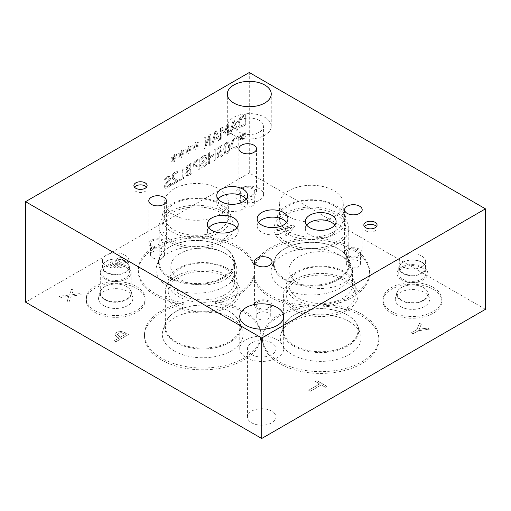 <?xml version="1.0" encoding="UTF-8"?>
<svg xmlns="http://www.w3.org/2000/svg" width="511" height="511" viewBox="0 0 511 511"><rect width="100%" height="100%" fill="white"/><g stroke="black" fill="none" stroke-linecap="round" stroke-linejoin="round"><path stroke-width="0.38" stroke-dasharray="2.56 1.92" d="M59.206 296.431L61.096 297.523L69.074 296.406L67.203 301.049L68.985 302.078L71.253 296.195L81.294 294.828L79.397 293.736L71.572 294.834L73.418 290.286L71.636 289.252L69.394 295.032L59.206 296.431L61.096 297.434L69.074 296.316L67.203 300.96L68.985 301.988L71.253 296.105L81.294 294.738L79.397 293.646L71.572 294.745L73.418 290.191L71.636 289.162L69.394 294.943L59.206 296.342M419.557 323.303L416.823 329.729L411.323 332.91L412.977 333.862L418.305 330.783L429.604 329.11L427.771 328.049L419.103 329.359L421.307 324.319L419.557 323.214L416.823 329.64L411.323 332.814L412.977 333.772L418.305 330.694L429.604 329.02L427.771 327.96L419.103 329.269L421.307 324.23L419.557 323.214M310.356 391.254L321.317 384.93L325.488 387.338L326.957 386.488L316.967 380.721L315.491 381.57L319.662 383.978L308.701 390.302L310.356 391.254L321.317 384.84L325.488 387.249L326.957 386.399L316.967 380.631L315.491 381.474L319.662 383.882L308.701 390.212L310.356 391.164M121.171 258.885L125.329 260.821L121.695 262.922L118.328 260.591L119.235 259.269L121.171 258.796L125.329 260.821M125.329 260.917L121.695 262.922M121.695 263.012L118.328 260.591L119.235 259.179L121.171 258.796M120.309 263.81L115.716 266.461L112.081 263.759L113.001 262.194L115.94 261.658L120.309 263.721L115.716 266.372L112.03 263.312L112.081 263.759L113.001 262.105L115.94 261.568L120.309 263.721M116.764 260.623L111.347 261.07L109.827 263.433C109.942 264.308 110.798 265.19 112.394 266.078L115.959 268.141L128.389 260.961L121.331 257.467L117.741 258.049L116.553 259.703L116.764 260.719L111.347 261.159L109.827 263.523C109.942 264.398 110.798 265.279 112.394 266.174L115.959 268.23L128.389 261.051L121.331 257.467M121.331 257.557L117.741 258.138L116.553 259.792L116.764 260.719M485.45 309.321L249.285 172.974L25.55 302.148M284.985 234.849L286.652 235.814L294.892 226.22L292.86 225.044L276.24 229.797L277.984 230.806L282.583 229.452L287.329 232.192L284.985 234.76L286.652 235.724L294.892 226.124L292.86 224.955L276.24 229.707L277.984 230.716L282.583 229.362L287.329 232.096L284.985 234.76M94.861 312.368A29.459 17.01 0 0 0 126.964 316.054A29.459 17.01 0 0 0 145.15 300.34A29.459 17.01 0 0 0 136.52 288.313A29.459 17.01 0 0 0 104.416 284.621A29.459 17.01 0 0 0 86.231 300.34A29.459 17.01 0 0 0 94.861 312.368M391.579 313.281A29.459 17.01 0 0 0 423.689 316.973A29.459 17.01 0 0 0 441.874 301.254A29.459 17.01 0 0 0 433.245 289.226A29.459 17.01 0 0 0 401.141 285.54A29.459 17.01 0 0 0 382.95 301.254A29.459 17.01 0 0 0 391.579 313.281M271.807 411.138A14.276 8.24 0 0 0 256.254 409.356A14.276 8.24 0 0 0 247.439 416.963A14.276 8.24 0 0 0 261.715 425.209A14.276 8.24 0 0 0 275.991 416.963A14.276 8.24 0 0 0 271.807 411.138M259.377 188.674A14.276 8.24 0 0 0 243.824 186.892A14.276 8.24 0 0 0 235.009 194.506A14.276 8.24 0 0 0 249.285 202.746A14.276 8.24 0 0 0 263.561 194.506A14.276 8.24 0 0 0 259.377 188.674M308.523 306.99A58.184 33.592 0 0 0 262.545 339.834A58.184 33.592 0 0 0 320.729 373.426A58.184 33.592 0 0 0 378.913 339.834A58.184 33.592 0 0 0 323.642 306.287A58.184 33.592 0 0 0 369.619 273.442A58.184 33.592 0 0 0 316.686 239.985A58.184 33.592 0 0 0 254.197 267.4A58.184 33.592 0 0 0 192.788 238.139A58.184 33.592 0 0 0 138.302 271.66A58.184 33.592 0 0 0 183.807 304.447A58.184 33.592 0 0 0 144.517 336.219A58.184 33.592 0 0 0 202.701 369.811A58.184 33.592 0 0 0 260.885 336.219A58.184 33.592 0 0 0 215.374 303.432A58.184 33.592 0 0 0 253.718 277.703A58.184 33.592 0 0 0 308.523 306.99L308.523 305.214A58.184 33.592 0 0 0 262.545 338.058A58.184 33.592 0 0 0 320.729 371.65A58.184 33.592 0 0 0 378.913 338.058A58.184 33.592 0 0 0 323.642 304.505A58.184 33.592 0 0 0 369.619 271.66A58.184 33.592 0 0 0 316.686 238.209A58.184 33.592 0 0 0 254.197 265.624L254.197 267.4M121.241 331.377L116.789 332.239L115.116 334.456C115.045 335.401 115.85 336.366 117.543 337.349L118.942 338.154L114.311 340.831L115.959 341.789L128.389 334.609L121.241 331.288L116.789 332.144L115.116 334.366C115.045 335.312 115.85 336.276 117.543 337.26L118.942 338.065L114.311 340.741L115.959 341.693L128.389 334.52L125.265 332.718L121.241 331.288M125.31 334.481L120.353 337.343L117.319 334.731L118.456 333.261L121.248 332.687L125.31 334.392L120.353 337.254L117.319 334.641L118.456 333.172L121.248 332.597L125.31 334.392M288.287 231.113L284.448 228.896L292.228 226.629L288.287 231.113L284.448 228.807L292.228 226.539L288.287 231.023M171.696 185.25L177.521 181.884L177.521 180.338L175.241 179.029C173.893 178.179 173.274 177.24 173.37 176.218L173.836 174.577L174.992 173.472L177.323 173.069L177.323 171.517L174.903 172.258C173.082 173.389 172.143 174.928 172.086 176.883L172.571 178.78L176.333 181.303L171.696 183.986L171.696 185.25L177.598 181.929L177.598 180.383L175.318 179.074C173.976 178.224 173.35 177.285 173.446 176.263L173.919 174.621L175.069 173.516L177.4 173.114L177.4 171.562L174.979 172.303C173.159 173.433 172.22 174.973 172.162 176.927L172.654 178.824L176.41 181.348L171.773 184.03L171.773 185.295M187.824 166.548L190.737 164.58L190.82 167.819L187.946 169.109L187.339 167.966L187.824 166.548L190.82 164.625M190.737 164.58L190.82 167.819M190.737 167.774L187.946 169.109L187.422 168.01L187.901 166.592M190.737 168.981L190.737 173.012L187.582 174.379L186.898 173.184L187.665 171.044L190.737 168.981L190.82 173.057L187.403 174.328L186.975 173.229L187.741 171.089L190.82 169.026M187.435 170.189L185.665 173.919L186.649 175.822L189.364 175.139L192.072 173.574L192.072 162.664L187.09 165.986L186.113 168.566L186.745 169.978L187.435 170.189L185.589 173.874L186.649 175.822L189.287 175.094L191.995 173.529L191.995 162.619L187.09 165.986M187.013 165.934L186.03 168.521L186.668 169.927L187.358 170.144M197.904 160.46L197.904 164.81L195.036 165.813L194.499 164.504L195.183 162.453L197.904 160.46L197.987 164.855L195.113 165.858L194.576 164.548L195.259 162.498L197.987 160.505M194.391 162.006L193.267 165.264L194.097 167.206L197.987 166.094L197.987 170.157L199.239 169.435L199.239 158.525L194.314 161.961L193.19 165.219L194.014 167.161L197.904 166.049L197.904 170.112L199.162 169.39L199.162 158.48L194.314 161.961M208.309 164.108L209.567 163.386L209.567 158.046L213.911 155.536L213.911 160.876L215.169 160.147L215.169 149.238L213.911 149.966L213.911 154.245L209.567 156.756L209.567 152.476L208.309 153.198L208.309 164.108L209.644 163.431L209.644 158.091L213.994 155.58L213.994 160.92L215.246 160.192L215.246 149.282L213.994 150.01L213.994 154.29L209.644 156.8L209.644 152.521L208.386 153.243L208.386 164.152M239.812 139.426L240.221 139.988L242.297 137.204L242.252 139.899L243.051 139.439L243.012 136.788L245.069 137.204L245.491 136.156L243.249 135.926L245.491 133.122L245.069 132.56L243 135.351L243.051 132.656L242.252 133.116L242.303 135.754L240.221 135.364L239.812 136.411L242.054 136.616L239.812 139.426L240.304 140.033L242.374 137.248L242.329 139.944L243.127 139.484L243.089 136.833L245.146 137.248L245.567 136.201L243.325 135.971L245.567 133.167L245.146 132.605L243.083 135.396L243.127 132.7L242.329 133.16L242.386 135.798L240.304 135.409L239.889 136.456L242.131 136.661L239.889 139.471M236.9 137.944L236.9 146.344L233.335 147.679C232.454 147.532 232.02 146.625 232.02 144.958L233.45 140.595L236.983 137.996L236.983 146.389L233.412 147.724L232.92 147.526L233.412 147.724C232.537 147.577 232.096 146.67 232.096 145.003L233.527 140.64L236.983 137.996M232.703 140.071L230.787 145.776C230.844 147.813 231.483 148.969 232.716 149.231L236.063 148.177L238.235 146.919L238.235 136.015L232.62 140.027L230.71 145.731C230.768 147.768 231.406 148.925 232.639 149.186L232.039 148.969L232.639 149.186L235.98 148.133L238.158 146.874L238.158 135.964L232.62 140.027M225.019 149.008L225.364 145.475L226.75 143.54L228.162 143.878L228.487 147.015L228.168 150.489L226.75 152.482L225.357 152.137L225.019 149.008M225.102 149.052L225.44 145.52L226.827 143.591L228.238 143.923L228.564 147.059L228.245 150.534L226.827 152.527L225.434 152.182L225.102 149.052M227.772 143.393L228.238 143.923L227.772 143.393M225.741 152.629L225.357 152.137L225.741 152.629M226.827 142.377C224.789 143.553 223.78 146.025 223.812 149.793L224.929 154.009L226.827 153.734C228.877 152.578 229.886 150.1 229.854 146.312L228.743 142.096L226.75 142.333C224.712 143.502 223.703 145.974 223.735 149.749L224.846 153.964L226.75 153.69C228.8 152.534 229.809 150.055 229.778 146.267L228.666 142.052L226.75 142.333M217.852 152.591L216.875 155.785L217.635 157.886L219.954 157.618L222.426 155.568L222.426 154.022L220.011 156.411L218.644 156.532L218.165 155.037L218.702 153.153L220.247 151.754L222.113 150.943L222.113 145.322L216.932 148.311L216.932 149.595L220.899 147.302L220.899 150.215L217.769 152.546L216.798 155.74L217.635 157.886L220.03 157.663L222.502 155.612L222.413 154.118M222.336 154.073L219.928 156.366L218.567 156.487L218.082 154.993L218.619 153.108L220.164 151.71L222.036 150.898L222.036 145.277L216.849 148.267L216.849 149.551L220.816 147.257L220.816 150.17L217.769 152.546M206.77 162.524L203.851 165.621L202.158 165.973L201.749 165.015L202.912 162.67L206.182 159.323L206.795 156.998L206.054 155.376L203.614 155.714L200.804 158.046L200.804 159.777L203.531 157.018L205.109 156.743L205.486 157.605L204.253 160.013L202.318 161.706L200.44 165.538L201.372 167.404L203.838 166.976L206.942 164.331L206.942 162.511L203.934 165.666L202.235 166.018L201.826 165.059L202.988 162.715L206.259 159.368L206.872 157.043L206.137 155.421L203.697 155.759L200.887 158.091L200.887 159.822L203.608 157.062L205.186 156.788L205.563 157.65L204.33 160.058L202.394 161.751L200.516 165.583L201.302 167.365L203.761 166.931L206.859 164.286L206.846 162.568M179.259 180.881L183.864 178.218L183.864 177.106L182.152 178.096L182.152 170.789L183.864 169.799L183.864 168.796L182.261 169.25L181.916 168.406L180.932 168.969L180.932 178.799L179.259 179.77L179.259 180.881L183.947 178.262L183.947 177.151L182.229 178.141L182.229 170.834L183.947 169.844L183.947 168.841L182.338 169.294L181.993 168.451L181.009 169.013L181.009 178.844L179.335 179.815L179.335 180.926M170.54 183.443L167.621 186.541L165.928 186.892L165.513 185.934L166.682 183.59L169.946 180.242L170.559 177.917L169.824 176.295L167.384 176.634L164.574 178.965L164.574 180.696L167.301 177.937L168.873 177.662L169.25 178.524L168.017 180.932L166.081 182.625L164.21 186.458L165.142 188.323L167.608 187.895L170.706 185.25L170.706 183.43L167.697 186.585L166.005 186.937L165.596 185.978L166.758 183.634L170.029 180.287L170.642 177.962L169.901 176.34L167.461 176.678L164.651 179.01L164.651 180.741L167.378 177.981L168.949 177.707L169.333 178.569L168.1 180.977L166.158 182.67L164.286 186.502L165.072 188.284L167.531 187.844L170.629 185.206L170.617 183.487M249.285 172.974L249.285 72.505M180.734 154.309L178.492 157.113L178.907 157.682L180.977 154.89L180.932 157.586L181.731 157.126L181.692 154.482L183.749 154.89L184.171 153.843L181.929 153.619L184.171 150.815L183.749 150.253L181.686 153.044L181.731 150.349L180.932 150.809L180.99 153.447L178.907 153.057L178.492 154.098L180.811 154.354L178.569 157.158L178.984 157.727L181.06 154.935L181.009 157.631L181.807 157.171L181.769 154.526L183.832 154.935L184.247 153.888L182.005 153.664L184.247 150.86L183.832 150.298L181.763 153.089L181.807 150.394L181.009 150.854L181.066 153.492L178.984 153.102L178.569 154.143L180.811 154.354M194.915 146.12L192.666 148.931L193.081 149.493L195.157 146.708L195.113 149.404L195.905 148.944L195.866 146.293L197.929 146.708L198.351 145.661L196.109 145.431L198.351 142.626L197.929 142.064L195.86 144.856L195.905 142.16L195.113 142.62L195.164 145.258L193.081 144.875L192.666 145.916L194.991 146.165L192.749 148.976L193.158 149.538L195.234 146.753L195.189 149.448L195.988 148.988L195.949 146.338L198.006 146.753L198.428 145.705L196.186 145.482L198.428 142.671L198.006 142.109L195.943 144.907L195.988 142.205L195.189 142.665L195.24 145.309L193.158 144.92L192.749 145.961L194.991 146.165M220.541 128.427L220.541 139.337L221.8 138.609L221.8 129.213L224.265 134.182L225.025 133.741L227.472 125.936L227.472 135.332L228.641 134.661L228.641 123.751L226.929 124.741L224.572 132.177L222.285 127.418L220.541 128.427L220.618 139.382L221.876 138.653L221.876 129.257L224.342 134.227L225.108 133.786L227.548 125.981L227.548 135.377L228.717 134.706L228.717 123.796L227.005 124.786L224.648 132.221L222.368 127.463L220.618 128.472M236.184 130.305L237.455 129.57L234.268 120.5L232.722 121.394L229.535 134.144L230.863 133.377L231.719 129.832L235.322 127.75L236.184 130.305L237.532 129.615L234.345 120.545L232.799 121.439L229.618 134.189L230.94 133.422L231.796 129.877L235.405 127.795L236.261 130.35M239.71 118.226L237.8 123.924L239.129 127.162L239.729 127.386L243.07 126.326L245.248 125.074L245.248 114.164L239.71 118.226L237.877 123.975C237.934 126.013 238.573 127.162 239.806 127.431L245.325 125.118L245.325 114.209L239.787 118.271M218.376 140.582L219.647 139.854L216.46 130.784L214.914 131.672L211.733 144.421L213.055 143.655L213.911 140.11L217.52 138.027L218.376 140.582L219.724 139.899L216.543 130.829L214.997 131.723L211.81 144.466L213.132 143.7L213.994 140.155L217.597 138.079L218.453 140.627M204.074 137.932L204.074 148.842L205.486 148.03L209.663 136.207L209.663 145.616L210.832 144.939L210.832 134.029L209.05 135.057L205.25 145.891L205.25 137.255L204.074 137.932L204.151 148.886L205.563 148.075L209.74 136.252L209.74 145.661L210.915 144.983L210.915 134.074L209.127 135.108L205.326 145.935L205.326 137.299L204.151 137.976M187.824 150.215L185.582 153.019L185.991 153.587L188.067 150.796L188.022 153.498L188.821 153.038L188.783 150.387L190.839 150.796L191.261 149.749L189.019 149.525L191.261 146.721L190.839 146.159L188.77 148.95L188.821 146.255L188.022 146.714L188.074 149.353L185.991 148.963L185.582 150.01L187.901 150.26L185.659 153.07L186.074 153.632L188.144 150.847L188.099 153.543L188.898 153.083L188.859 150.432L190.916 150.847L191.338 149.8L189.096 149.57L191.338 146.766L190.916 146.203L188.853 148.995L188.898 146.299L188.099 146.759L188.157 149.397L186.074 149.008L185.659 150.055L187.901 150.26M173.644 158.404L171.402 161.208L171.817 161.776L173.893 158.985L173.842 161.68L174.641 161.221L174.602 158.576L176.659 158.985L177.081 157.937L174.839 157.714L177.081 154.903L176.659 154.341L174.596 157.139L174.641 154.443L173.842 154.903L173.9 157.541L171.817 157.152L171.402 158.193L173.727 158.448L171.479 161.252L171.894 161.821L173.97 159.03L173.925 161.725L174.717 161.265L174.679 158.621L176.742 159.03L177.164 157.982L174.922 157.758L177.164 154.948L176.742 154.386L174.673 157.184L174.717 154.488L173.925 154.948L173.976 157.586L171.894 157.196L171.479 158.238L173.727 158.448M234.977 126.709L232.064 128.395L233.527 122.416L235.06 126.754L232.141 128.44L233.604 122.461L235.06 126.754M243.99 116.144L243.99 124.543L240.425 125.878C239.544 125.732 239.103 124.818 239.103 123.151L240.54 118.788L244.066 116.189L244.066 124.588L240.502 125.923L240.004 125.719L240.502 125.923C239.621 125.776 239.186 124.869 239.186 123.196L240.617 118.839L244.066 116.189M239.729 127.386L239.129 127.162M217.175 136.993L214.256 138.673L215.719 132.694L217.252 137.037L214.333 138.724L215.795 132.739L217.252 137.037M94.861 310.586A29.459 17.01 0 0 0 126.964 314.271A29.459 17.01 0 0 0 145.15 298.558A29.459 17.01 0 0 0 136.52 286.53A29.459 17.01 0 0 0 104.416 282.845A29.459 17.01 0 0 0 86.231 298.558A29.459 17.01 0 0 0 94.861 310.586M103.561 305.565A17.157 9.907 0 0 0 123.432 307.398A17.157 9.907 0 0 0 132.649 297.07A17.157 9.907 0 0 0 127.82 291.551A17.157 9.907 0 0 0 110.338 289.149A17.157 9.907 0 0 0 98.732 297.07A17.157 9.907 0 0 0 103.561 305.565M104.551 299.587A15.752 9.096 0 0 0 122.8 301.273A15.752 9.096 0 0 0 131.263 291.787A15.752 9.096 0 0 0 126.83 286.728A15.752 9.096 0 0 0 126.824 286.722A15.752 9.096 0 0 0 104.557 286.722A15.752 9.096 0 0 0 100.118 291.787A15.752 9.096 0 0 0 104.551 299.587M126.581 286.582A15.4 8.891 180 0 1 131.091 292.867A15.4 8.891 180 0 1 115.69 301.758A15.4 8.891 180 0 1 100.29 292.867A15.4 8.891 180 0 1 104.806 286.582A15.4 8.891 180 0 1 126.575 286.582A15.4 8.891 180 0 1 126.581 286.582L126.824 286.722M421.735 256.068A13.184 7.614 180 0 1 425.599 261.447A13.184 7.614 180 0 1 417.455 268.479A13.184 7.614 180 0 1 403.09 266.831A13.184 7.614 180 0 1 399.232 261.447A13.184 7.614 180 0 1 407.369 254.421A13.184 7.614 180 0 1 421.735 256.068M421.735 262.284A13.184 7.614 0 0 0 407.369 260.629A13.184 7.614 0 0 0 399.232 267.662A13.184 7.614 0 0 0 412.415 275.276A13.184 7.614 0 0 0 425.599 267.662A13.184 7.614 0 0 0 421.735 262.284M125.01 255.149A13.184 7.614 180 0 1 128.874 260.533A13.184 7.614 180 0 1 120.737 267.566A13.184 7.614 180 0 1 106.371 265.912A13.184 7.614 180 0 1 102.507 260.533A13.184 7.614 180 0 1 110.644 253.501A13.184 7.614 180 0 1 125.01 255.149M125.01 261.364A13.184 7.614 0 0 0 110.644 259.716A13.184 7.614 0 0 0 102.507 266.748A13.184 7.614 0 0 0 115.69 274.356A13.184 7.614 0 0 0 128.874 266.748A13.184 7.614 0 0 0 125.01 261.364M422.086 262.258A13.676 7.895 180 0 1 426.091 267.841A13.676 7.895 180 0 1 417.647 275.135A13.676 7.895 180 0 1 402.745 273.423A13.676 7.895 180 0 1 398.74 267.841A13.676 7.895 180 0 1 407.178 260.546A13.676 7.895 180 0 1 422.086 262.258M401.525 279.753A15.4 8.891 180 0 1 397.015 273.468A15.4 8.891 180 0 1 406.52 265.254A15.4 8.891 180 0 1 423.3 267.183A15.4 8.891 180 0 1 427.809 273.468A15.4 8.891 180 0 1 418.305 281.682A15.4 8.891 180 0 1 401.525 279.753M422.086 267.885A13.676 7.895 180 0 1 426.091 273.468A13.676 7.895 180 0 1 412.415 281.363A13.676 7.895 180 0 1 398.74 273.468A13.676 7.895 180 0 1 407.178 266.174A13.676 7.895 180 0 1 422.086 267.885M423.3 287.501L423.3 287.501A15.4 8.891 0 0 0 401.531 287.501A15.4 8.891 0 0 0 397.015 293.787A15.4 8.891 0 0 0 412.415 302.678A15.4 8.891 0 0 0 427.809 293.787A15.4 8.891 0 0 0 423.3 287.501L423.542 287.642A15.752 9.096 0 0 0 423.542 287.642A15.752 9.096 0 0 0 401.282 287.642A15.752 9.096 0 0 0 396.843 292.707A15.752 9.096 0 0 0 401.276 300.506A15.752 9.096 0 0 0 419.518 302.193A15.752 9.096 0 0 0 427.982 292.707A15.752 9.096 0 0 0 423.549 287.642M125.361 261.345A13.676 7.895 180 0 1 129.366 266.927A13.676 7.895 180 0 1 120.922 274.222A13.676 7.895 180 0 1 106.02 272.51A13.676 7.895 180 0 1 102.015 266.927A13.676 7.895 180 0 1 110.459 259.633A13.676 7.895 180 0 1 125.361 261.345M104.8 278.84A15.4 8.891 180 0 1 100.29 272.548A15.4 8.891 180 0 1 109.795 264.34A15.4 8.891 180 0 1 126.581 266.263A15.4 8.891 180 0 1 131.091 272.548A15.4 8.891 180 0 1 121.586 280.763A15.4 8.891 180 0 1 104.8 278.84M125.361 266.966A13.676 7.895 180 0 1 129.366 272.548A13.676 7.895 180 0 1 115.69 280.45A13.676 7.895 180 0 1 102.015 272.548A13.676 7.895 180 0 1 110.459 265.254A13.676 7.895 180 0 1 125.361 266.966M391.579 311.506A29.459 17.01 0 0 0 423.689 315.191A29.459 17.01 0 0 0 441.874 299.478A29.459 17.01 0 0 0 433.245 287.45A29.459 17.01 0 0 0 401.141 283.765A29.459 17.01 0 0 0 382.95 299.478A29.459 17.01 0 0 0 391.579 311.506M400.279 306.479A17.157 9.907 0 0 0 420.157 308.318A17.157 9.907 0 0 0 429.374 297.99A17.157 9.907 0 0 0 424.545 292.471A17.157 9.907 0 0 0 407.063 290.063A17.157 9.907 0 0 0 395.45 297.99A17.157 9.907 0 0 0 400.279 306.479M323.642 306.287L323.642 304.505M293.882 346.164A37.967 21.922 0 0 0 335.261 350.916A37.967 21.922 0 0 0 358.703 330.662A37.967 21.922 0 0 0 358.013 326.51A37.967 21.922 0 0 0 347.582 315.166A37.967 21.922 0 0 0 309.602 309.704A37.967 21.922 0 0 0 283.452 326.51A37.967 21.922 0 0 0 282.762 330.662A37.967 21.922 0 0 0 293.882 346.164M349.294 321.566A40.395 23.321 0 0 0 308.893 315.76A40.395 23.321 0 0 0 281.069 333.638A40.395 23.321 0 0 0 292.171 354.545A40.395 23.321 0 0 0 339.668 358.658A40.395 23.321 0 0 0 360.396 333.638A40.395 23.321 0 0 0 349.294 321.566M293.882 346.151A37.967 21.922 0 0 0 335.261 350.904A37.967 21.922 0 0 0 358.703 330.649A37.967 21.922 0 0 0 347.582 315.153A37.967 21.922 0 0 0 347.582 315.146A37.967 21.922 0 0 0 293.882 315.153A37.967 21.922 0 0 0 282.762 330.649A37.967 21.922 0 0 0 293.882 346.151M347.582 315.146L347.148 314.897A37.36 21.571 180 0 1 358.09 330.151A37.36 21.571 180 0 1 320.729 351.721A37.36 21.571 180 0 1 283.375 330.151A37.36 21.571 180 0 1 294.317 314.897A37.36 21.571 180 0 1 347.148 314.897L347.582 315.153M253.718 277.703L253.718 275.921A58.184 33.592 0 0 0 308.523 305.214M254.197 265.624A58.184 33.592 0 0 0 192.788 236.357A58.184 33.592 0 0 0 138.302 269.885A58.184 33.592 0 0 0 183.807 302.665A58.184 33.592 0 0 0 144.517 334.437A58.184 33.592 0 0 0 202.701 368.029A58.184 33.592 0 0 0 260.885 334.437A58.184 33.592 0 0 0 215.374 301.656A58.184 33.592 0 0 0 253.718 275.921M215.374 301.656L215.374 303.432M183.807 304.447L183.807 302.665M169.633 277.99A37.967 21.922 0 0 0 211.011 282.743A37.967 21.922 0 0 0 234.453 262.488A37.967 21.922 0 0 0 233.763 258.336A37.967 21.922 0 0 0 223.333 246.992A37.967 21.922 0 0 0 185.359 241.531A37.967 21.922 0 0 0 159.202 258.336A37.967 21.922 0 0 0 158.512 262.488A37.967 21.922 0 0 0 169.633 277.99A37.967 21.922 0 0 0 211.011 282.73A37.967 21.922 0 0 0 234.453 262.475A37.967 21.922 0 0 0 223.333 246.973L223.333 246.973A37.967 21.922 0 0 0 169.633 246.973A37.967 21.922 0 0 0 158.512 262.475A37.967 21.922 0 0 0 169.633 277.978M225.044 253.392A40.395 23.321 0 0 0 184.65 247.586A40.395 23.321 0 0 0 156.82 265.465A40.395 23.321 0 0 0 167.921 286.371A40.395 23.321 0 0 0 215.425 290.484A40.395 23.321 0 0 0 236.146 265.465A40.395 23.321 0 0 0 225.044 253.392M223.333 246.973L222.898 246.724A37.36 21.571 180 0 1 233.84 261.977A37.36 21.571 180 0 1 196.486 283.548A37.36 21.571 180 0 1 159.125 261.977A37.36 21.571 180 0 1 170.067 246.724A37.36 21.571 180 0 1 222.898 246.724L223.333 246.973M282.87 288.153A40.395 23.321 0 0 0 330.374 292.26A40.395 23.321 0 0 0 351.095 267.24A40.395 23.321 0 0 0 340 255.168A40.395 23.321 0 0 0 299.599 249.362A40.395 23.321 0 0 0 271.769 267.24A40.395 23.321 0 0 0 282.87 288.153M174.136 350.929A40.395 23.321 0 0 0 221.64 355.036A40.395 23.321 0 0 0 242.361 330.023A40.395 23.321 0 0 0 231.259 317.951A40.395 23.321 0 0 0 190.865 312.144A40.395 23.321 0 0 0 163.035 330.023A40.395 23.321 0 0 0 174.136 350.929M175.848 342.549A37.967 21.922 0 0 0 217.226 347.301A37.967 21.922 0 0 0 240.668 327.046A37.967 21.922 0 0 0 239.978 322.895A37.967 21.922 0 0 0 229.548 311.544A37.967 21.922 0 0 0 191.574 306.089A37.967 21.922 0 0 0 165.417 322.895A37.967 21.922 0 0 0 164.727 327.046A37.967 21.922 0 0 0 175.848 342.549M175.848 342.536A37.967 21.922 0 0 0 217.226 347.288A37.967 21.922 0 0 0 240.668 327.034A37.967 21.922 0 0 0 229.548 311.531L229.548 311.531A37.967 21.922 0 0 0 175.848 311.531A37.967 21.922 0 0 0 164.727 327.034A37.967 21.922 0 0 0 175.848 342.536M229.548 311.531L229.113 311.282A37.36 21.571 180 0 1 240.055 326.535A37.36 21.571 180 0 1 202.701 348.1A37.36 21.571 180 0 1 165.34 326.535A37.36 21.571 180 0 1 176.282 311.282A37.36 21.571 180 0 1 229.113 311.282L229.548 311.531M219.008 188.891A31.854 18.39 180 0 1 228.334 201.896A31.854 18.39 180 0 1 208.673 218.887A31.854 18.39 180 0 1 173.964 214.895A31.854 18.39 180 0 1 164.631 201.896A31.854 18.39 180 0 1 184.292 184.905A31.854 18.39 180 0 1 219.008 188.891M219.008 203.908A31.854 18.39 0 0 0 184.292 199.922A31.854 18.39 0 0 0 164.631 216.907A31.854 18.39 0 0 0 196.486 235.296A31.854 18.39 0 0 0 228.334 216.907A31.854 18.39 0 0 0 219.008 203.908M333.958 190.673A31.854 18.39 180 0 1 343.283 203.672A31.854 18.39 180 0 1 323.623 220.663A31.854 18.39 180 0 1 288.913 216.677A31.854 18.39 180 0 1 279.581 203.672A31.854 18.39 180 0 1 299.242 186.681A31.854 18.39 180 0 1 333.958 190.673M333.958 205.684A31.854 18.39 0 0 0 299.242 201.698A31.854 18.39 0 0 0 279.581 218.689A31.854 18.39 0 0 0 311.435 237.078A31.854 18.39 0 0 0 343.283 218.689A31.854 18.39 0 0 0 333.958 205.684M225.223 253.45A31.854 18.39 180 0 1 234.549 266.455A31.854 18.39 180 0 1 214.888 283.439A31.854 18.39 180 0 1 180.179 279.453A31.854 18.39 180 0 1 170.846 266.455A31.854 18.39 180 0 1 190.507 249.464A31.854 18.39 180 0 1 225.223 253.45M225.223 268.46A31.854 18.39 0 0 0 190.507 264.474A31.854 18.39 0 0 0 170.846 281.465A31.854 18.39 0 0 0 202.701 299.855A31.854 18.39 0 0 0 234.549 281.465A31.854 18.39 0 0 0 225.223 268.46M343.251 257.065A31.854 18.39 180 0 1 352.584 270.07A31.854 18.39 180 0 1 332.923 287.061A31.854 18.39 180 0 1 298.207 283.068A31.854 18.39 180 0 1 288.881 270.07A31.854 18.39 180 0 1 308.542 253.079A31.854 18.39 180 0 1 343.251 257.065M343.251 272.082A31.854 18.39 0 0 0 308.542 268.096A31.854 18.39 0 0 0 288.881 285.081A31.854 18.39 0 0 0 320.729 303.47A31.854 18.39 0 0 0 352.584 285.081A31.854 18.39 0 0 0 343.251 272.082M220.873 203.787A34.486 19.91 180 0 1 230.972 217.865A34.486 19.91 180 0 1 209.682 236.261A34.486 19.91 180 0 1 172.098 231.949A34.486 19.91 180 0 1 161.993 217.865A34.486 19.91 180 0 1 183.283 199.469A34.486 19.91 180 0 1 220.873 203.787M170.067 242.073A37.36 21.571 180 0 1 159.125 226.827A37.36 21.571 180 0 1 182.191 206.898A37.36 21.571 180 0 1 222.898 211.573A37.36 21.571 180 0 1 233.84 226.827A37.36 21.571 180 0 1 210.781 246.749A37.36 21.571 180 0 1 170.067 242.073M220.873 212.742A34.486 19.91 180 0 1 230.972 226.827A34.486 19.91 180 0 1 196.486 246.736A34.486 19.91 180 0 1 161.993 226.827A34.486 19.91 180 0 1 183.283 208.431A34.486 19.91 180 0 1 220.873 212.742M335.823 205.569A34.486 19.91 180 0 1 345.921 219.647A34.486 19.91 180 0 1 324.632 238.043A34.486 19.91 180 0 1 287.048 233.725A34.486 19.91 180 0 1 276.943 219.647A34.486 19.91 180 0 1 298.232 201.251A34.486 19.91 180 0 1 335.823 205.569M285.017 243.856A37.36 21.571 180 0 1 274.075 228.602A37.36 21.571 180 0 1 297.14 208.68A37.36 21.571 180 0 1 337.848 213.355A37.36 21.571 180 0 1 348.789 228.602A37.36 21.571 180 0 1 325.731 248.531A37.36 21.571 180 0 1 285.017 243.856M335.823 214.524A34.486 19.91 180 0 1 345.921 228.602A34.486 19.91 180 0 1 311.435 248.518A34.486 19.91 180 0 1 276.943 228.602A34.486 19.91 180 0 1 298.232 210.206A34.486 19.91 180 0 1 335.823 214.524M337.848 248.506A37.36 21.571 0 0 0 285.017 248.506A37.36 21.571 0 0 0 274.075 263.759A37.36 21.571 0 0 0 311.435 285.323A37.36 21.571 0 0 0 348.789 263.759A37.36 21.571 0 0 0 337.848 248.506L338.282 248.755A37.967 21.922 0 0 0 300.308 243.313A37.967 21.922 0 0 0 274.151 260.118A37.967 21.922 0 0 0 273.462 264.27A37.967 21.922 0 0 0 284.589 279.773A37.967 21.922 0 0 0 325.967 284.525A37.967 21.922 0 0 0 349.403 264.27A37.967 21.922 0 0 0 348.713 260.118A37.967 21.922 0 0 0 338.282 248.768L338.282 248.755A37.967 21.922 0 0 0 284.582 248.755A37.967 21.922 0 0 0 273.462 264.257A37.967 21.922 0 0 0 284.589 279.753A37.967 21.922 0 0 0 325.967 284.506A37.967 21.922 0 0 0 349.403 264.257A37.967 21.922 0 0 0 338.282 248.755L337.848 248.506M227.088 268.345A34.486 19.91 180 0 1 237.187 282.423A34.486 19.91 180 0 1 215.898 300.819A34.486 19.91 180 0 1 178.313 296.508A34.486 19.91 180 0 1 168.208 282.423A34.486 19.91 180 0 1 189.498 264.027A34.486 19.91 180 0 1 227.088 268.345M176.282 306.632A37.36 21.571 180 0 1 165.34 291.379A37.36 21.571 180 0 1 188.399 271.456A37.36 21.571 180 0 1 229.113 276.132A37.36 21.571 180 0 1 240.055 291.379A37.36 21.571 180 0 1 216.996 311.308A37.36 21.571 180 0 1 176.282 306.632M227.088 277.301A34.486 19.91 180 0 1 237.187 291.379A34.486 19.91 180 0 1 202.701 311.295A34.486 19.91 180 0 1 168.208 291.379A34.486 19.91 180 0 1 189.498 272.983A34.486 19.91 180 0 1 227.088 277.301M345.117 271.961A34.486 19.91 180 0 1 355.222 286.045A34.486 19.91 180 0 1 333.932 304.441A34.486 19.91 180 0 1 296.342 300.123A34.486 19.91 180 0 1 286.243 286.045A34.486 19.91 180 0 1 307.533 267.649A34.486 19.91 180 0 1 345.117 271.961M294.317 310.247A37.36 21.571 180 0 1 283.375 295A37.36 21.571 180 0 1 306.434 275.071A37.36 21.571 180 0 1 347.148 279.747A37.36 21.571 180 0 1 358.09 295A37.36 21.571 180 0 1 335.024 314.923A37.36 21.571 180 0 1 294.317 310.247M345.117 280.916A34.486 19.91 180 0 1 355.222 295A34.486 19.91 180 0 1 320.729 314.91A34.486 19.91 180 0 1 286.243 295A34.486 19.91 180 0 1 307.533 276.604A34.486 19.91 180 0 1 345.117 280.916M134.47 187.135A6.611 3.813 0 0 0 133.888 188.687A6.611 3.813 0 0 0 135.824 191.389A6.611 3.813 0 0 0 143.029 192.213A6.611 3.813 0 0 0 147.111 188.687A6.611 3.813 0 0 0 146.536 187.135M364.42 226.603A6.611 3.813 0 0 0 363.838 228.162A6.611 3.813 0 0 0 365.774 230.857A6.611 3.813 0 0 0 372.979 231.687A6.611 3.813 0 0 0 377.061 228.162A6.611 3.813 0 0 0 376.486 226.603M258.521 222.387A15.381 8.879 0 0 0 257.18 226.015A15.381 8.879 0 0 0 261.689 232.294A15.381 8.879 0 0 0 278.45 234.217A15.381 8.879 0 0 0 287.942 226.015A15.381 8.879 0 0 0 286.607 222.387M306.677 225.089A15.381 8.879 0 0 0 305.335 228.717A15.381 8.879 0 0 0 309.838 234.996A15.381 8.879 0 0 0 326.599 236.919A15.381 8.879 0 0 0 336.097 228.717A15.381 8.879 0 0 0 334.756 225.089M218.12 199.073A15.381 8.879 0 0 0 216.779 202.701A15.381 8.879 0 0 0 221.289 208.98A15.381 8.879 0 0 0 238.049 210.902A15.381 8.879 0 0 0 247.541 202.701A15.381 8.879 0 0 0 246.2 199.073M208.75 227.797A15.4 8.891 0 0 0 207.409 231.426A15.4 8.891 0 0 0 211.924 237.711A15.4 8.891 0 0 0 228.704 239.64A15.4 8.891 0 0 0 238.209 231.426A15.4 8.891 0 0 0 236.868 227.797M162.575 252A7.065 4.082 0 0 0 154.871 251.112A7.065 4.082 0 0 0 150.515 254.88A7.065 4.082 0 0 0 152.585 257.768A7.065 4.082 0 0 0 160.282 258.649A7.065 4.082 0 0 0 164.644 254.88A7.065 4.082 0 0 0 162.575 252M151.365 247.445A8.789 5.072 0 0 0 160.939 248.55A8.789 5.072 0 0 0 166.369 243.862A8.789 5.072 0 0 0 163.795 240.272A8.789 5.072 0 0 0 154.213 239.174A8.789 5.072 0 0 0 148.79 243.862A8.789 5.072 0 0 0 151.365 247.445M162.575 240.975A7.065 4.082 0 0 0 154.871 240.093A7.065 4.082 0 0 0 150.515 243.862A7.065 4.082 0 0 0 157.58 247.937A7.065 4.082 0 0 0 164.644 243.862A7.065 4.082 0 0 0 162.575 240.975M358.396 260.968A7.065 4.082 0 0 0 350.693 260.08A7.065 4.082 0 0 0 346.33 263.855A7.065 4.082 0 0 0 348.4 266.736A7.065 4.082 0 0 0 356.103 267.623A7.065 4.082 0 0 0 360.466 263.855A7.065 4.082 0 0 0 358.396 260.968M347.18 256.42A8.789 5.072 0 0 0 356.761 257.518A8.789 5.072 0 0 0 362.184 252.83A8.789 5.072 0 0 0 359.61 249.24A8.789 5.072 0 0 0 350.035 248.142A8.789 5.072 0 0 0 344.606 252.83A8.789 5.072 0 0 0 347.18 256.42M358.396 249.943A7.065 4.082 0 0 0 350.693 249.061A7.065 4.082 0 0 0 346.33 252.83A7.065 4.082 0 0 0 353.395 256.912A7.065 4.082 0 0 0 360.466 252.83A7.065 4.082 0 0 0 358.396 249.943M268.23 312.994A7.065 4.082 0 0 0 260.527 312.112A7.065 4.082 0 0 0 256.164 315.881A7.065 4.082 0 0 0 258.234 318.762A7.065 4.082 0 0 0 265.937 319.65A7.065 4.082 0 0 0 270.3 315.881A7.065 4.082 0 0 0 268.23 312.994M257.014 308.446A8.789 5.072 0 0 0 266.595 309.545A8.789 5.072 0 0 0 272.018 304.856A8.789 5.072 0 0 0 269.444 301.273A8.789 5.072 0 0 0 259.869 300.168A8.789 5.072 0 0 0 254.44 304.856A8.789 5.072 0 0 0 257.014 308.446M268.23 301.975A7.065 4.082 0 0 0 260.527 301.088A7.065 4.082 0 0 0 256.164 304.856A7.065 4.082 0 0 0 263.229 308.938A7.065 4.082 0 0 0 270.3 304.856A7.065 4.082 0 0 0 268.23 301.975M252.69 199.967A7.065 4.082 0 0 0 244.993 199.086A7.065 4.082 0 0 0 240.63 202.854A7.065 4.082 0 0 0 242.699 205.741A7.065 4.082 0 0 0 250.396 206.623A7.065 4.082 0 0 0 254.759 202.854A7.065 4.082 0 0 0 252.69 199.967M241.479 195.419A8.789 5.072 0 0 0 251.061 196.518A8.789 5.072 0 0 0 256.484 191.829A8.789 5.072 0 0 0 253.91 188.246A8.789 5.072 0 0 0 244.328 187.147A8.789 5.072 0 0 0 238.905 191.829A8.789 5.072 0 0 0 241.479 195.419M252.69 188.949A7.065 4.082 0 0 0 244.993 188.061A7.065 4.082 0 0 0 240.63 191.829A7.065 4.082 0 0 0 247.694 195.911A7.065 4.082 0 0 0 254.759 191.829A7.065 4.082 0 0 0 252.69 188.949M233.751 135.268A21.973 12.686 0 0 0 257.691 138.021A21.973 12.686 0 0 0 271.258 126.3A21.973 12.686 0 0 0 264.819 117.326A21.973 12.686 0 0 0 240.879 114.579A21.973 12.686 0 0 0 227.312 126.3A21.973 12.686 0 0 0 233.751 135.268M259.377 120.475A14.276 8.24 0 0 0 243.824 118.686A14.276 8.24 0 0 0 235.009 126.3A14.276 8.24 0 0 0 249.285 134.54A14.276 8.24 0 0 0 263.561 126.3A14.276 8.24 0 0 0 259.377 120.475M246.181 357.732A21.973 12.686 0 0 0 270.121 360.485A21.973 12.686 0 0 0 283.688 348.764A21.973 12.686 0 0 0 277.249 339.789A21.973 12.686 0 0 0 253.309 337.043A21.973 12.686 0 0 0 239.742 348.764A21.973 12.686 0 0 0 246.181 357.732M271.807 342.932A14.276 8.24 0 0 0 256.254 341.15A14.276 8.24 0 0 0 247.439 348.764A14.276 8.24 0 0 0 261.715 357.004A14.276 8.24 0 0 0 275.991 348.764A14.276 8.24 0 0 0 271.807 342.932M145.15 300.34L145.15 298.558M86.231 300.34L86.231 298.558M100.118 291.787L98.732 297.07M131.263 291.787L132.649 297.07M399.232 261.447L399.232 267.662M425.599 261.447L425.599 267.662M102.507 260.533L102.507 266.748M128.874 260.533L128.874 266.748M397.015 273.468L397.015 293.787M427.809 273.468L427.809 293.787M398.74 267.841L398.74 273.468M426.091 267.841L426.091 273.468M100.29 272.548L100.29 292.867M131.091 272.548L131.091 292.867M102.015 266.927L102.015 272.548M129.366 266.927L129.366 272.548M441.874 301.254L441.874 299.478M382.95 301.254L382.95 299.478M396.843 292.707L395.45 297.99M427.982 292.707L429.374 297.99M378.913 339.834L378.913 338.058M262.545 339.834L262.545 338.058M283.452 326.51L281.069 333.638M358.013 326.51L360.396 333.638M294.317 314.897L293.882 315.153M369.619 273.442L369.619 271.66M138.302 271.66L138.302 269.885M159.202 258.336L156.82 265.465M233.763 258.336L236.146 265.465M170.067 246.724L169.633 246.973M260.885 336.219L260.885 334.437M144.517 336.219L144.517 334.437M165.417 322.895L163.035 330.023M239.978 322.895L242.361 330.023M176.282 311.282L175.848 311.531M164.631 201.896L164.631 216.907M228.334 201.896L228.334 216.907M279.581 203.672L279.581 218.689M343.283 203.672L343.283 218.689M170.846 266.455L170.846 281.465M234.549 266.455L234.549 281.465M288.881 270.07L288.881 285.081M352.584 270.07L352.584 285.081M159.125 226.827L159.125 261.977M233.84 226.827L233.84 261.977M161.993 217.865L161.993 226.827M230.972 217.865L230.972 226.827M274.075 228.602L274.075 263.759M348.789 228.602L348.789 263.759M276.943 219.647L276.943 228.602M345.921 219.647L345.921 228.602M165.34 291.379L165.34 326.535M240.055 291.379L240.055 326.535M168.208 282.423L168.208 291.379M237.187 282.423L237.187 291.379M283.375 295L283.375 330.151M358.09 295L358.09 330.151M286.243 286.045L286.243 295M355.222 286.045L355.222 295M274.151 260.118L271.769 267.24M348.713 260.118L351.095 267.24M285.017 248.506L284.582 248.755M147.111 188.687L147.111 185.576M133.888 188.687L133.888 185.576M377.061 228.162L377.061 225.044M363.838 228.162L363.838 225.044M287.942 226.015L287.942 218.765M257.18 226.015L257.18 218.765M336.097 228.717L336.097 221.461M305.335 228.717L305.335 221.461M247.541 202.701L247.541 195.451M216.779 202.701L216.779 195.451M238.209 231.426L238.209 224.169M207.409 231.426L207.409 224.169M166.369 243.862L166.369 200.804M148.79 243.862L148.79 200.804M164.644 254.88L164.644 243.862M150.515 254.88L150.515 243.862M362.184 252.83L362.184 209.772M344.606 252.83L344.606 209.772M360.466 263.855L360.466 252.83M346.33 263.855L346.33 252.83M272.018 304.856L272.018 261.798M254.44 304.856L254.44 261.798M270.3 315.881L270.3 304.856M256.164 315.881L256.164 304.856M256.484 191.829L256.484 148.771M238.905 191.829L238.905 148.771M254.759 202.854L254.759 191.829M240.63 202.854L240.63 191.829M271.258 126.3L271.258 94.037M227.312 126.3L227.312 94.037M263.561 194.506L263.561 126.3M235.009 194.506L235.009 126.3M283.688 348.764L283.688 316.494M239.742 348.764L239.742 316.494M275.991 416.963L275.991 348.764M247.439 416.963L247.439 348.764"/><path stroke-width="0.77" d="M25.55 201.679L25.55 302.148L261.715 438.495L485.45 309.321L485.45 208.852L249.285 72.505L25.55 201.679L261.715 338.027L485.45 208.852M146.536 187.135A6.611 3.813 0 0 0 145.175 185.991A6.611 3.813 0 0 0 134.47 187.135M145.175 182.874A6.611 3.813 180 0 1 147.111 185.576A6.611 3.813 180 0 1 143.029 189.102A6.611 3.813 180 0 1 135.824 188.272A6.611 3.813 180 0 1 133.888 185.576A6.611 3.813 180 0 1 137.97 182.05A6.611 3.813 180 0 1 145.175 182.874M376.486 226.603A6.611 3.813 0 0 0 375.125 225.46A6.611 3.813 0 0 0 364.42 226.603M375.125 222.342A6.611 3.813 180 0 1 377.061 225.044A6.611 3.813 180 0 1 372.979 228.57A6.611 3.813 180 0 1 365.774 227.74A6.611 3.813 180 0 1 363.838 225.044A6.611 3.813 180 0 1 367.92 221.519A6.611 3.813 180 0 1 375.125 222.342M286.607 222.387A15.381 8.879 0 0 0 283.439 219.736A15.381 8.879 0 0 0 258.521 222.387M283.439 212.487A15.381 8.879 180 0 1 287.942 218.765A15.381 8.879 180 0 1 278.45 226.967A15.381 8.879 180 0 1 261.689 225.044A15.381 8.879 180 0 1 257.18 218.765A15.381 8.879 180 0 1 266.678 210.558A15.381 8.879 180 0 1 283.439 212.487M334.756 225.089A15.381 8.879 0 0 0 331.594 222.438A15.381 8.879 0 0 0 306.677 225.089M331.594 215.182A15.381 8.879 180 0 1 336.097 221.461A15.381 8.879 180 0 1 326.599 229.669A15.381 8.879 180 0 1 309.838 227.74A15.381 8.879 180 0 1 305.335 221.461A15.381 8.879 180 0 1 314.827 213.259A15.381 8.879 180 0 1 331.594 215.182M246.2 199.073A15.381 8.879 0 0 0 243.038 196.422A15.381 8.879 0 0 0 218.12 199.073M243.038 189.172A15.381 8.879 180 0 1 247.541 195.451A15.381 8.879 180 0 1 238.049 203.653A15.381 8.879 180 0 1 221.289 201.73A15.381 8.879 180 0 1 216.779 195.451A15.381 8.879 180 0 1 226.277 187.243A15.381 8.879 180 0 1 243.038 189.172M236.868 227.797A15.4 8.891 0 0 0 233.699 225.14A15.4 8.891 0 0 0 208.75 227.797M233.699 217.884A15.4 8.891 180 0 1 238.209 224.169A15.4 8.891 180 0 1 228.704 232.384A15.4 8.891 180 0 1 211.924 230.455A15.4 8.891 180 0 1 207.409 224.169A15.4 8.891 180 0 1 216.92 215.955A15.4 8.891 180 0 1 233.699 217.884M163.795 197.214A8.789 5.072 180 0 1 166.369 200.804A8.789 5.072 180 0 1 160.939 205.492A8.789 5.072 180 0 1 151.365 204.387A8.789 5.072 180 0 1 148.79 200.804A8.789 5.072 180 0 1 154.213 196.115A8.789 5.072 180 0 1 163.795 197.214M359.61 206.182A8.789 5.072 180 0 1 362.184 209.772A8.789 5.072 180 0 1 356.761 214.46A8.789 5.072 180 0 1 347.18 213.362A8.789 5.072 180 0 1 344.606 209.772A8.789 5.072 180 0 1 350.035 205.083A8.789 5.072 180 0 1 359.61 206.182M269.444 258.215A8.789 5.072 180 0 1 272.018 261.798A8.789 5.072 180 0 1 266.595 266.487A8.789 5.072 180 0 1 257.014 265.388A8.789 5.072 180 0 1 254.44 261.798A8.789 5.072 180 0 1 259.869 257.11A8.789 5.072 180 0 1 269.444 258.215M253.91 145.188A8.789 5.072 180 0 1 256.484 148.771A8.789 5.072 180 0 1 251.061 153.46A8.789 5.072 180 0 1 241.479 152.361A8.789 5.072 180 0 1 238.905 148.771A8.789 5.072 180 0 1 244.328 144.089A8.789 5.072 180 0 1 253.91 145.188M264.819 85.062A21.973 12.686 180 0 1 271.258 94.037A21.973 12.686 180 0 1 257.691 105.751A21.973 12.686 180 0 1 233.751 103.005A21.973 12.686 180 0 1 227.312 94.037A21.973 12.686 180 0 1 240.879 82.316A21.973 12.686 180 0 1 264.819 85.062M277.249 307.526A21.973 12.686 180 0 1 283.688 316.494A21.973 12.686 180 0 1 270.121 328.215A21.973 12.686 180 0 1 246.181 325.469A21.973 12.686 180 0 1 239.742 316.494A21.973 12.686 180 0 1 253.309 304.78A21.973 12.686 180 0 1 277.249 307.526M261.715 438.495L261.715 338.027"/></g></svg>

